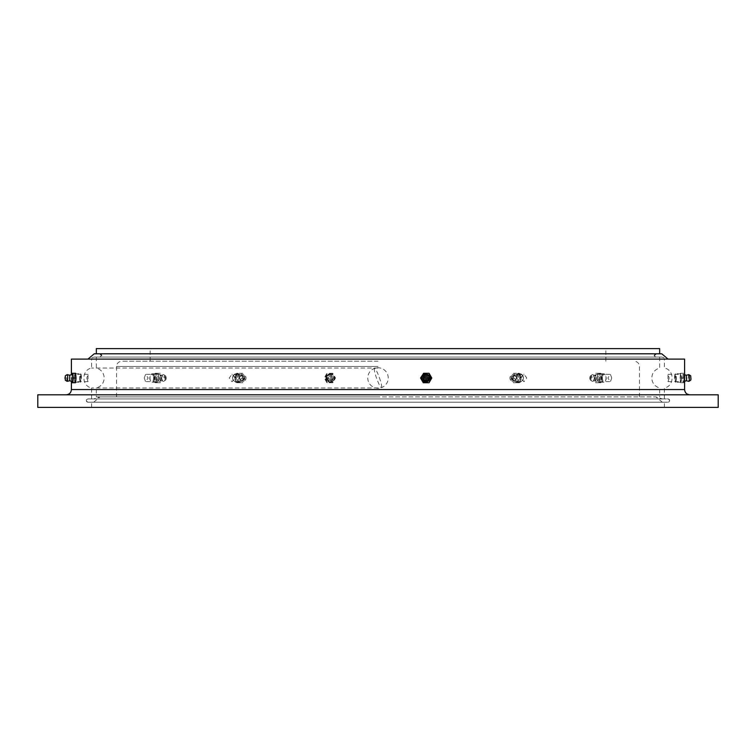<?xml version="1.0" encoding="UTF-8"?>
<svg xmlns="http://www.w3.org/2000/svg" width="756" height="756" viewBox="0 0 756 756"><rect width="100%" height="100%" fill="white"/><g stroke="black" fill="none" stroke-linecap="round" stroke-linejoin="round"><path stroke-width="0.57" stroke-dasharray="3.78 2.83" d="M378 353.799L96.333 353.799L378 353.799M378 368.04L91.608 368.04L378 368.04M611.755 378L610.404 374.324L607.843 378L610.404 381.676L611.755 378M520.534 378L524.031 374.324L526.762 378L524.031 381.676L520.534 378M144.245 378L145.596 374.324L148.157 378L145.596 381.676L144.245 378M235.466 378L231.969 374.324L229.238 378L231.969 381.676L235.466 378M242.024 378L238.896 381.676L235.806 378L238.896 374.324L242.024 378M601.313 378L599.376 381.676L597.401 378L599.376 374.324L601.313 378M513.976 378L517.104 381.676L520.194 378L517.104 374.324L513.976 378M154.687 378L156.624 381.676L158.599 378L156.624 374.324L154.687 378M378 361.198L121.801 361.198L378 361.198M378 357.049L96.333 357.049L378 357.049M659.667 348.601L96.333 348.601M378 396.9L96.333 396.9L378 396.9M378 387.96L91.608 387.96L378 387.96M378 348.601L605.849 348.601L378 348.601M75.77 378L75.175 381.676L74.617 378L75.175 374.324L75.77 378M86.808 378L88.036 381.676L88.036 374.324L86.808 378M326.412 378L330.041 381.676L333.67 378L330.041 374.324L326.412 378M335.598 378L332.073 381.676L328.34 378L332.073 374.324L335.598 378M680.23 378L680.825 381.676L681.383 378L680.825 374.324L680.23 378M669.192 378L667.964 381.676L667.964 374.324L669.192 378M429.588 378L425.959 381.676L422.33 378L425.959 374.324L429.588 378M420.402 378L423.927 381.676L427.66 378L423.927 374.324L420.402 378M718.2 394.802L37.8 394.802M378 398.951L87.989 398.951L378 398.951M378 402.201L87.989 402.201L378 402.201M718.2 407.399L37.8 407.399M684.596 359.1L71.404 359.1M378 359.1L664.392 359.1L378 359.1M378 394.802L689.85 394.802L378 394.802M654.413 355.424A1.625 1.625 0 0 0 656.038 357.049L99.962 357.049L656.038 357.049L654.413 355.424A1.625 1.625 0 0 1 656.038 353.799L99.962 353.799A1.625 1.625 0 0 1 101.587 355.424A1.625 1.625 0 0 1 99.962 357.049L101.587 355.424M87.942 359.1L668.058 359.1L87.942 359.1L94.235 357.049L661.765 357.049L668.058 359.1M661.765 357.049L94.235 357.049M99.962 353.799L656.038 353.799M661.765 353.799L94.235 353.799M93.716 402.201L100.009 396.9L93.716 398.951L662.284 398.951L655.991 396.9L100.009 396.9L655.991 396.9L662.284 402.201L93.716 402.201L662.284 402.201M87.989 402.201L668.011 402.201A1.625 1.625 0 0 0 669.636 400.576A1.625 1.625 0 0 0 668.011 398.951L87.989 398.951L668.011 398.951C670.175 400.482 670.175 401.568 668.011 402.201L87.989 402.201A1.625 1.625 0 0 1 86.364 400.576A1.625 1.625 0 0 1 87.989 398.951C85.825 399.584 85.825 400.671 87.989 402.201M662.284 398.951L93.716 398.951M422.368 380.098A4.196 4.149 -90 0 1 425.959 373.804A4.196 4.149 -90 0 1 429.559 375.902A4.196 4.149 -90 0 1 425.959 382.196A4.196 4.149 -90 0 1 422.368 380.098M421.555 380.098A4.196 4.149 -90 0 1 425.146 373.804A4.196 4.149 -90 0 1 428.737 375.902A4.196 4.149 -90 0 1 425.146 382.196A4.196 4.149 -90 0 1 421.555 380.098M421.952 379.814A3.629 3.591 -90 0 1 423.265 374.853A3.629 3.591 -90 0 1 428.17 376.186A3.629 3.591 -90 0 1 426.856 381.147A3.629 3.591 -90 0 1 421.952 379.814M423.265 382.725L428.661 382.725L431.355 378L428.661 373.275L423.265 373.275M427.896 374.674A3.667 3.619 -90 0 1 427.896 381.326M424.456 379.389A2.769 2.74 -90 0 1 425.458 375.6A2.769 2.74 -90 0 1 429.2 376.611A2.769 2.74 -90 0 1 428.198 380.4A2.769 2.74 -90 0 1 424.456 379.389M158.562 375.902A4.196 2.23 -90 0 0 156.624 373.804A4.196 2.23 -90 0 0 154.687 380.098A4.196 2.23 -90 0 0 156.624 382.196A4.196 2.23 -90 0 0 158.562 375.902M154.148 375.902A4.196 2.23 -90 0 0 152.211 373.804A4.196 2.23 -90 0 0 150.813 374.73A4.196 2.23 -90 0 0 150.283 380.098A4.196 2.23 -90 0 0 150.813 381.27A4.196 2.23 -90 0 0 152.211 382.196A4.196 2.23 -90 0 0 154.148 375.902M153.411 376.186A3.629 1.928 -90 0 0 150.52 375.174A3.629 1.928 -90 0 0 150.057 379.814A3.629 1.928 -90 0 0 150.52 380.826A3.629 1.928 -90 0 0 152.986 380.759A3.629 1.928 -90 0 0 153.411 376.186M158.08 382.725L155.169 382.725L153.723 378L155.169 373.275L158.08 373.275L159.525 378L158.08 382.725L160.3 382.725L157.399 382.725L155.944 378L157.399 373.275L160.3 373.275L161.746 378L160.3 382.725M161.746 378L159.525 378M160.537 376.167A3.667 1.947 -90 0 0 159.223 374.409A3.667 1.947 -90 0 0 157.257 375.864A3.667 1.947 -90 0 0 157.154 379.833A3.667 1.947 -90 0 0 159.223 381.591A3.667 1.947 -90 0 0 160.537 376.167M162.568 376.611A2.769 1.474 -90 0 0 161.576 375.278A2.769 1.474 -90 0 0 160.631 375.524A2.769 1.474 -90 0 0 160.017 379.389A2.769 1.474 -90 0 0 160.631 380.476A2.769 1.474 -90 0 0 161.576 380.722A2.769 1.474 -90 0 0 162.568 376.611M165.044 376.327A3.355 1.786 -90 0 0 164.194 374.91A3.355 1.786 -90 0 0 163.702 374.664A3.355 1.786 -90 0 0 162.011 376.157A3.355 1.786 -90 0 0 161.954 379.673A3.355 1.786 -90 0 0 163.702 381.336A3.355 1.786 -90 0 0 164.194 381.09A3.355 1.786 -90 0 0 165.044 376.327M166.084 376.894A2.202 1.172 -90 0 0 165.526 375.968A2.202 1.172 -90 0 0 164.194 376.545A2.202 1.172 -90 0 0 164.052 379.106A2.202 1.172 -90 0 0 165.526 380.032A2.202 1.172 -90 0 0 166.084 376.894M164.817 377.178A0.945 0.501 -90 0 0 165.488 378.52A0.945 0.501 -90 0 0 164.817 377.178M157.399 382.725L155.169 382.725M155.944 378L153.723 378M157.399 373.275L155.169 373.275M160.3 373.275L158.08 373.275M681.392 380.098A4.196 0.661 -90 0 0 680.825 373.804A4.196 0.661 -90 0 0 680.258 375.902A4.196 0.661 -90 0 0 680.825 382.196A4.196 0.661 -90 0 0 681.392 380.098M676.251 380.098A4.196 0.661 -90 0 0 675.684 373.804A4.196 0.661 -90 0 0 675.58 373.851A4.196 0.661 -90 0 0 675.117 375.902A4.196 0.661 -90 0 0 675.58 382.149A4.196 0.661 -90 0 0 675.684 382.196A4.196 0.661 -90 0 0 676.251 380.098M675.609 379.814A3.629 0.567 -90 0 0 675.59 375.94A3.629 0.567 -90 0 0 675.032 374.418A3.629 0.567 -90 0 0 674.626 376.186A3.629 0.567 -90 0 0 675.032 381.582A3.629 0.567 -90 0 0 675.609 379.814M680.4 382.725L680.4 373.275L681.25 373.275L681.676 378L681.25 382.725L682.989 382.725L682.989 373.275L683.849 373.275L683.849 382.725L682.989 382.725M683.849 382.725L681.25 382.725M683.915 379.833A3.667 0.576 -90 0 0 683.443 374.343A3.667 0.576 -90 0 0 682.923 376.167A3.667 0.576 -90 0 0 682.933 379.909A3.667 0.576 -90 0 0 683.443 381.657A3.667 0.576 -90 0 0 683.915 379.833M686.259 375.222L686.259 380.778M688.858 374.645A3.355 0.529 -90 0 0 688.385 376.327A3.355 0.529 -90 0 0 688.395 379.72A3.355 0.529 -90 0 0 688.858 381.355M690.71 375.808L690.71 380.192M690.748 377.178L690.71 378.926L690.748 377.178M682.564 378L679.975 378M682.989 373.275L680.4 373.275M683.849 373.275L681.25 373.275M684.274 378L681.676 378M333.632 380.098A4.196 4.149 90 0 0 330.041 373.804A4.196 4.149 90 0 0 326.441 375.902A4.196 4.149 90 0 0 330.041 382.196A4.196 4.149 90 0 0 333.632 380.098M334.445 380.098A4.196 4.149 90 0 0 330.854 373.804A4.196 4.149 90 0 0 327.263 375.902A4.196 4.149 90 0 0 330.854 382.196A4.196 4.149 90 0 0 334.445 380.098M334.048 379.814A3.629 3.591 90 0 0 332.735 374.853A3.629 3.591 90 0 0 327.83 376.186A3.629 3.591 90 0 0 329.144 381.147A3.629 3.591 90 0 0 334.048 379.814M327.339 382.725L324.645 378L327.339 373.275L332.735 373.275L335.428 378L332.735 382.725L326.932 382.725L324.239 378L326.932 373.275L332.319 373.275L335.012 378L332.319 382.725L326.932 382.725M332.763 379.833A3.667 3.619 90 0 0 331.44 374.825A3.667 3.619 90 0 0 326.488 376.167A3.667 3.619 90 0 0 327.82 381.175A3.667 3.619 90 0 0 332.763 379.833M331.544 379.389A2.769 2.74 90 0 0 330.542 375.6A2.769 2.74 90 0 0 326.8 376.611A2.769 2.74 90 0 0 327.802 380.4A2.769 2.74 90 0 0 331.544 379.389M331.638 379.673A3.355 3.317 90 0 0 330.419 375.099A3.355 3.317 90 0 0 325.902 376.327A3.355 3.317 90 0 0 327.112 380.901A3.355 3.317 90 0 0 331.638 379.673M330.363 379.106A2.202 2.173 90 0 0 329.569 376.091A2.202 2.173 90 0 0 326.592 376.894A2.202 2.173 90 0 0 327.386 379.909A2.202 2.173 90 0 0 330.363 379.106M328.945 377.178A0.945 0.936 90 0 0 327.669 377.527A0.945 0.936 90 0 0 328.01 378.822A0.945 0.936 90 0 0 329.285 378.472A0.945 0.936 90 0 0 328.945 377.178M74.608 380.098A4.196 0.661 90 0 1 75.175 373.804A4.196 0.661 90 0 1 75.742 375.902A4.196 0.661 90 0 1 75.175 382.196A4.196 0.661 90 0 1 74.608 380.098M79.749 380.098A4.196 0.661 90 0 1 80.316 373.804A4.196 0.661 90 0 1 80.419 373.851A4.196 0.661 90 0 1 80.883 375.902A4.196 0.661 90 0 1 80.419 382.149A4.196 0.661 90 0 1 80.316 382.196A4.196 0.661 90 0 1 79.749 380.098M80.391 379.814A3.629 0.567 90 0 1 80.41 375.94A3.629 0.567 90 0 1 80.968 374.418A3.629 0.567 90 0 1 81.374 376.186A3.629 0.567 90 0 1 80.968 381.582A3.629 0.567 90 0 1 80.391 379.814M75.6 373.275L74.749 373.275L74.324 378L74.749 382.725L75.6 382.725M72.151 382.725L74.749 382.725M72.557 381.657A3.667 0.576 90 0 1 72.085 379.833A3.667 0.576 90 0 1 72.557 374.343M72.047 374.503L72.047 381.496M69.741 380.778L69.741 375.222M67.104 381.336A3.355 0.529 90 0 1 66.698 379.673A3.355 0.529 90 0 1 67.104 374.664M65.205 378.567L65.252 377.178M72.151 373.275L74.749 373.275M71.725 378L74.324 378M520.175 375.902A4.196 3.553 90 0 0 517.104 373.804A4.196 3.553 90 0 0 514.023 380.098A4.196 3.553 90 0 0 517.104 382.196A4.196 3.553 90 0 0 520.175 375.902M522.954 375.902A4.196 3.553 90 0 0 519.873 373.804A4.196 3.553 90 0 0 516.792 380.098A4.196 3.553 90 0 0 519.873 382.196A4.196 3.553 90 0 0 522.954 375.902M522.831 376.186A3.629 3.071 90 0 0 518.635 374.853A3.629 3.071 90 0 0 517.51 379.814A3.629 3.071 90 0 0 521.706 381.147A3.629 3.071 90 0 0 522.831 376.186M519.41 382.725L514.789 382.725L512.483 378L514.789 373.275L519.41 373.275L521.716 378L519.41 382.725L513.39 382.725L511.084 378L513.39 373.275L518.011 373.275L520.326 378L518.011 382.725M520.326 378L521.716 378M518.389 376.167A3.667 3.1 90 0 0 514.174 374.806A3.667 3.1 90 0 0 513.012 379.833A3.667 3.1 90 0 0 514.174 381.194A3.667 3.1 90 0 0 517.907 380.58A3.667 3.1 90 0 0 518.389 376.167M516.197 376.611A2.769 2.344 90 0 0 512.133 379.389A2.769 2.344 90 0 0 516.197 376.611M515.242 376.327A3.355 2.844 90 0 0 511.944 374.796A3.355 2.844 90 0 0 509.988 377.414A3.355 2.844 90 0 0 509.988 378.586A3.355 2.844 90 0 0 510.319 379.673A3.355 2.844 90 0 0 511.944 381.204A3.355 2.844 90 0 0 515.006 380.088A3.355 2.844 90 0 0 515.242 376.327M513.409 376.894A2.202 1.871 90 0 0 510.177 379.106A2.202 1.871 90 0 0 513.409 376.894M511.396 377.178A0.945 0.803 90 0 0 512.19 378.822A0.945 0.803 90 0 0 511.396 377.178M513.39 382.725L514.789 382.725M511.084 378L512.483 378M513.39 373.275L514.789 373.275M518.011 373.275L519.41 373.275M597.438 375.902A4.196 2.23 90 0 1 599.376 373.804A4.196 2.23 90 0 1 601.313 380.098A4.196 2.23 90 0 1 599.376 382.196A4.196 2.23 90 0 1 597.438 375.902M601.852 375.902A4.196 2.23 90 0 1 603.789 373.804A4.196 2.23 90 0 1 605.187 374.73A4.196 2.23 90 0 1 605.717 380.098A4.196 2.23 90 0 1 605.187 381.27A4.196 2.23 90 0 1 603.789 382.196A4.196 2.23 90 0 1 601.852 375.902M602.589 376.186A3.629 1.928 90 0 1 605.48 375.174A3.629 1.928 90 0 1 605.943 379.814A3.629 1.928 90 0 1 605.48 380.826A3.629 1.928 90 0 1 603.014 380.759A3.629 1.928 90 0 1 602.589 376.186M597.92 382.725L600.831 382.725L602.277 378L600.831 373.275L597.92 373.275L596.475 378L597.92 382.725L595.7 382.725L598.601 382.725L600.056 378L598.601 373.275L595.7 373.275L594.254 378L595.7 382.725M594.254 378L596.475 378M595.463 376.167A3.667 1.947 90 0 1 596.777 374.409A3.667 1.947 90 0 1 598.743 375.864A3.667 1.947 90 0 1 598.846 379.833A3.667 1.947 90 0 1 596.777 381.591A3.667 1.947 90 0 1 595.463 376.167M593.432 376.611A2.769 1.474 90 0 1 594.424 375.278A2.769 1.474 90 0 1 595.369 375.524A2.769 1.474 90 0 1 595.983 379.389A2.769 1.474 90 0 1 595.369 380.476A2.769 1.474 90 0 1 594.424 380.722A2.769 1.474 90 0 1 593.432 376.611M590.956 376.327A3.355 1.786 90 0 1 591.806 374.91A3.355 1.786 90 0 1 592.298 374.664A3.355 1.786 90 0 1 593.989 376.157A3.355 1.786 90 0 1 594.046 379.673A3.355 1.786 90 0 1 592.298 381.336A3.355 1.786 90 0 1 591.806 381.09A3.355 1.786 90 0 1 590.956 376.327M589.916 376.894A2.202 1.172 90 0 1 590.474 375.968A2.202 1.172 90 0 1 591.806 376.545A2.202 1.172 90 0 1 591.948 379.106A2.202 1.172 90 0 1 590.474 380.032A2.202 1.172 90 0 1 589.916 376.894M591.183 377.178A0.945 0.501 90 0 1 590.512 378.52A0.945 0.501 90 0 1 591.183 377.178M598.601 382.725L600.831 382.725M600.056 378L602.277 378M598.601 373.275L600.831 373.275M595.7 373.275L597.92 373.275M235.825 375.902A4.196 3.553 -90 0 1 238.896 373.804A4.196 3.553 -90 0 1 241.977 380.098A4.196 3.553 -90 0 1 238.896 382.196A4.196 3.553 -90 0 1 235.825 375.902M233.046 375.902A4.196 3.553 -90 0 1 236.127 373.804A4.196 3.553 -90 0 1 239.208 380.098A4.196 3.553 -90 0 1 236.127 382.196A4.196 3.553 -90 0 1 233.046 375.902M233.169 376.186A3.629 3.071 -90 0 1 237.365 374.853A3.629 3.071 -90 0 1 238.49 379.814A3.629 3.071 -90 0 1 234.294 381.147A3.629 3.071 -90 0 1 233.169 376.186M236.59 382.725L241.211 382.725L243.517 378L241.211 373.275L236.59 373.275L234.284 378L236.59 382.725L242.61 382.725L244.916 378L242.61 373.275L237.989 373.275L235.674 378L237.989 382.725M235.674 378L234.284 378M237.611 376.167A3.667 3.1 -90 0 1 241.826 374.806A3.667 3.1 -90 0 1 242.988 379.833A3.667 3.1 -90 0 1 241.826 381.194A3.667 3.1 -90 0 1 238.093 380.58A3.667 3.1 -90 0 1 237.611 376.167M239.803 376.611A2.769 2.344 -90 0 1 243.867 379.389A2.769 2.344 -90 0 1 239.803 376.611M240.758 376.327A3.355 2.844 -90 0 1 244.056 374.796A3.355 2.844 -90 0 1 246.012 377.414A3.355 2.844 -90 0 1 246.012 378.586A3.355 2.844 -90 0 1 245.681 379.673A3.355 2.844 -90 0 1 244.056 381.204A3.355 2.844 -90 0 1 240.994 380.088A3.355 2.844 -90 0 1 240.758 376.327M242.591 376.894A2.202 1.871 -90 0 1 245.823 379.106A2.202 1.871 -90 0 1 242.591 376.894M244.604 377.178A0.945 0.803 -90 0 1 243.81 378.822A0.945 0.803 -90 0 1 244.604 377.178M242.61 382.725L241.211 382.725M244.916 378L243.517 378M242.61 373.275L241.211 373.275M237.989 373.275L236.59 373.275M378 366.452L116.547 366.452L378 366.452M684.596 389.548L71.404 389.548M380.429 380.816A10.234 1.417 -109.8 0 0 375.184 368.777A10.234 1.417 70.2 0 0 374.532 368.37A10.234 10.234 0 0 0 368.37 381.468A10.234 10.234 0 0 0 381.468 387.63A10.234 1.417 -109.8 0 0 380.429 380.816M380.816 387.223A10.234 1.417 -109.8 0 0 381.468 387.63A10.234 10.234 0 0 0 387.79 375.014A10.234 10.234 0 0 0 374.532 368.37A10.234 1.417 70.2 0 0 376.091 376.819A10.234 1.417 70.2 0 0 380.816 387.223M659.667 357.049L659.667 368.04C654.743 369.542 652.116 372.869 651.785 378C652.116 383.131 654.743 386.458 659.667 387.96L659.667 396.9M96.333 357.049L96.333 368.04C101.257 369.542 103.884 372.869 104.215 378C103.884 383.131 101.257 386.458 96.333 387.96L96.333 396.9M238.896 381.676L231.969 381.676M599.376 381.676L610.404 381.676M517.104 381.676L524.031 381.676M156.624 381.676L145.596 381.676M116.547 396.9L116.547 366.452C116.859 363.258 118.607 361.51 121.801 361.198M150.151 361.198L150.151 348.601M639.453 396.9L639.453 366.452C639.141 363.258 637.393 361.51 634.199 361.198M605.849 361.198L605.849 348.601M156.624 374.324L145.596 374.324M517.104 374.324L524.031 374.324M599.376 374.324L610.404 374.324M238.896 374.324L231.969 374.324M88.036 381.676L75.175 381.676M332.073 381.676L330.041 381.676M667.964 381.676L680.825 381.676M423.927 381.676L425.959 381.676M91.608 398.951L91.608 387.96C81.355 386.146 81.355 369.854 91.608 368.04L91.608 359.1M91.608 407.399L91.608 402.201M664.392 407.399L664.392 402.201M71.404 381.298L71.404 374.702M664.392 398.951L664.392 387.96C674.645 386.146 674.645 369.854 664.392 368.04L664.392 359.1M423.927 374.324L425.959 374.324M667.964 374.324L680.825 374.324M332.073 374.324L330.041 374.324M88.036 374.324L75.175 374.324M425.959 373.804L425.146 373.804M425.959 382.196L425.146 382.196M156.624 373.804L152.211 373.804M156.624 382.196L152.211 382.196M161.576 375.278L159.223 374.409M160.631 375.524L163.702 374.664M165.526 375.968L164.194 374.91M165.488 378.52A1.578 1.578 0 0 0 165.488 377.48M165.526 380.032L164.194 381.09M160.631 380.476L163.702 381.336M161.576 380.722L159.223 381.591M680.825 373.804L675.684 373.804M675.032 374.418L675.58 373.851M675.032 381.582L675.58 382.149M680.825 382.196L675.684 382.196M684.596 374.702L683.443 374.343M690.71 378.926A1.578 1.578 0 0 0 690.71 377.074M684.596 381.298L683.443 381.657M330.041 373.804L330.854 373.804M330.041 382.196L330.854 382.196M331.827 379.692C332.035 374.74 330.06 373.615 325.902 376.308C325.694 381.26 327.669 382.385 331.827 379.692M75.175 373.804L80.316 373.804M80.968 374.418L80.419 373.851M80.968 381.582L80.419 382.149M75.175 382.196L80.316 382.196M517.104 373.804L519.873 373.804M517.104 382.196L519.873 382.196M513.012 375.59L514.174 374.806M511.944 381.204C515.45 381.487 516.858 379.918 516.178 376.507L511.944 374.796M513.012 380.41L514.174 381.194M599.376 373.804L603.789 373.804M599.376 382.196L603.789 382.196M594.424 375.278L596.777 374.409M595.369 375.524L592.298 374.664M590.474 375.968L591.806 374.91M590.512 377.48A1.578 1.578 0 0 0 590.512 378.52M590.474 380.032L591.806 381.09M595.369 380.476L592.298 381.336M594.424 380.722L596.777 381.591M238.896 373.804L236.127 373.804M238.896 382.196L236.127 382.196M242.988 375.59L241.826 374.806M244.056 381.204C240.55 381.487 239.142 379.918 239.822 376.507L244.056 374.796M242.988 380.41L241.826 381.194"/><path stroke-width="1.13" d="M96.333 353.799L96.333 348.601L659.667 348.601L659.667 353.799M378 407.399L718.2 407.399L718.2 394.802L37.8 394.802L37.8 407.399L378 407.399M71.404 374.702L71.404 359.1L684.596 359.1L684.596 389.548C684.908 392.742 686.665 394.49 689.85 394.802M87.942 359.1L94.235 353.799L661.765 353.799L668.058 359.1M423.681 373.275L420.572 378L423.265 382.725L429.068 382.725L431.761 378L429.068 373.275L423.681 373.275L420.988 378L423.681 382.725M427.896 381.326A3.667 3.619 -90 0 1 423.7 375.524A3.667 3.619 -90 0 1 427.896 374.674M424.362 379.673A3.355 3.317 -90 0 1 425.581 375.099A3.355 3.317 -90 0 1 430.098 376.327A3.355 3.317 -90 0 1 428.888 380.901A3.355 3.317 -90 0 1 424.362 379.673M425.637 379.106A2.202 2.173 -90 0 1 426.431 376.091A2.202 2.173 -90 0 1 429.408 376.894A2.202 2.173 -90 0 1 428.614 379.909A2.202 2.173 -90 0 1 425.637 379.106M427.055 377.178A0.945 0.936 -90 0 1 428.331 377.527A0.945 0.936 -90 0 1 427.99 378.822A0.945 0.936 -90 0 1 426.715 378.472A0.945 0.936 -90 0 1 427.055 377.178M686.646 379.389L686.221 375.25L688.858 374.645A3.355 0.529 -90 0 1 688.896 374.664A3.355 0.529 -90 0 1 689.302 379.673A3.355 0.529 -90 0 1 688.896 381.336A3.355 0.529 -90 0 1 688.858 381.355L686.221 380.75L686.646 379.389M688.896 381.336L690.71 380.192L690.975 379.106L690.71 375.808L688.896 374.664M72.047 381.496L72.151 382.725L75.6 382.725L76.025 378L75.6 373.275L72.151 373.275L72.047 374.503M69.741 375.222L72.557 374.343A3.667 0.576 90 0 1 73.077 376.167A3.667 0.576 90 0 1 73.067 379.909A3.667 0.576 90 0 1 72.557 381.657L69.741 380.778M73.011 382.725L73.011 373.275M69.713 375.231L69.713 380.769M65.29 375.808L67.104 374.664A3.355 0.529 90 0 1 67.142 374.645A3.355 0.529 90 0 1 67.615 376.327A3.355 0.529 90 0 1 67.605 379.72A3.355 0.529 90 0 1 67.142 381.355A3.355 0.529 90 0 1 67.104 381.336L65.29 380.192L65.29 375.808L65.29 380.192M65.252 377.178L65.205 378.567M73.436 378L76.025 378M66.15 394.802C69.335 394.49 71.092 392.742 71.404 389.548L684.596 389.548M654.413 355.424L656.038 353.799M101.587 355.424L99.962 353.799M71.404 389.548L71.404 381.298M424.173 379.692C423.965 374.74 425.94 373.615 430.098 376.308C430.306 381.26 428.331 382.385 424.173 379.692M686.287 375.231L684.596 374.702M686.287 380.769L684.596 381.298M69.779 375.25L67.142 374.645M65.29 377.074A1.578 1.578 0 0 0 65.29 378.926M69.779 380.75L67.142 381.355"/></g></svg>
